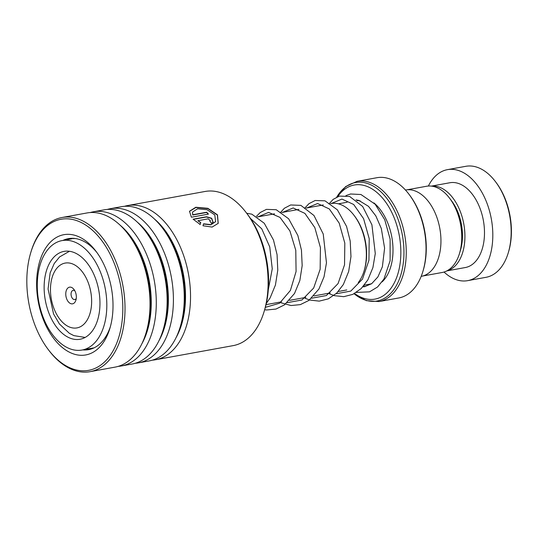 <?xml version="1.0" encoding="UTF-8"?>
<svg xmlns="http://www.w3.org/2000/svg" width="538" height="538" viewBox="0 0 538 538"><rect width="100%" height="100%" fill="white"/><g stroke="black" fill="none" stroke-linecap="round" stroke-linejoin="round"><path stroke-width="0.81" d="M407.084 189.8L426.52 186.262A43.813 26.671 79.7 0 1 449.472 198.065L451.496 200.721A39.173 23.847 79.7 0 1 457.092 210.257A39.173 23.847 79.7 0 1 460.494 250.15L459.533 253.351A43.813 26.671 79.7 0 1 442.216 272.477L422.774 276.014M449.472 198.065A43.813 26.671 79.7 0 1 455.733 208.731A43.813 26.671 79.7 0 1 459.533 253.351M354.058 215.368L354.737 216.263A42.347 25.777 79.7 0 1 360.783 226.572A42.347 25.777 79.7 0 1 364.461 269.693L364.139 270.775A43.914 26.732 -100.3 0 0 360.325 226.054A43.914 26.732 -100.3 0 0 354.058 215.368A43.914 26.732 -100.3 0 0 331.052 203.539L330.608 203.62M358.254 282.578A43.914 26.732 -100.3 0 0 364.139 270.775M75.179 291.509A8.46 5.151 -100.3 0 0 73.975 289.451A8.46 5.151 -100.3 0 0 67.149 288.832A8.46 5.151 -100.3 0 0 66.927 299.484A8.46 5.151 -100.3 0 0 75.919 300.123A8.46 5.151 -100.3 0 0 75.179 291.509M74.849 290.823A4.701 2.865 -100.3 0 0 73.148 290.338A4.701 2.865 -100.3 0 0 71.702 297.178A4.701 2.865 -100.3 0 0 74.836 299.585A4.701 2.865 -100.3 0 0 76.248 298.529M354.582 293.486A57.983 35.293 -100.3 0 0 394.771 281.919A57.983 35.293 -100.3 0 0 392.868 214.749A57.983 35.293 -100.3 0 0 337.629 196.706M408.907 194.171L409.593 195.065A59.55 36.248 79.7 0 1 418.093 209.564A59.55 36.248 79.7 0 1 423.265 270.204L422.942 271.286A61.117 37.203 -100.3 0 0 417.636 209.047A61.117 37.203 -100.3 0 0 408.907 194.171A61.117 37.203 -100.3 0 0 376.896 177.715L357.118 181.313A61.117 37.203 79.7 0 1 397.858 212.644A61.117 37.203 79.7 0 1 379.008 301.562L366.317 300.648L354.091 293.748A60.195 36.645 -100.3 0 0 397.118 284.199A60.195 36.645 -100.3 0 0 395.679 213.391A60.195 36.645 -100.3 0 0 336.781 197.076M379.008 301.562L398.786 297.965A61.117 37.203 -100.3 0 0 422.942 271.286M405.464 190.035L405.672 189.995A43.874 26.712 79.7 0 1 434.919 212.49A43.874 26.712 79.7 0 1 421.382 276.33L421.18 276.371M495.35 181.501L496.036 182.402A54.849 33.39 79.7 0 1 503.871 195.751A54.849 33.39 79.7 0 1 508.632 251.602L508.309 252.685A56.416 34.345 -100.3 0 0 503.407 195.233A56.416 34.345 -100.3 0 0 495.35 181.501A56.416 34.345 -100.3 0 0 465.8 166.309L447.455 169.652A56.416 34.345 -100.3 0 0 428.369 186.034M444.025 272.04A56.416 34.345 -100.3 0 0 467.663 280.654L486.009 277.312A56.416 34.345 -100.3 0 0 508.309 252.685M446.991 270.822A43.094 26.234 -100.3 0 0 459.001 208.408A43.094 26.234 -100.3 0 0 431.577 186.135M446.822 270.903L465.276 267.547A43.094 26.234 -100.3 0 0 478.571 204.85A43.094 26.234 -100.3 0 0 449.842 182.752L431.395 186.114M467.663 280.654A56.416 34.345 -100.3 0 0 485.061 198.569A56.416 34.345 -100.3 0 0 447.455 169.652M155.59 359.747L233.176 345.625A78.353 47.7 -100.3 0 0 261.804 318.14A78.353 47.7 -100.3 0 0 264.151 311.421A78.353 47.7 -100.3 0 0 246.155 212.557A78.353 47.7 -100.3 0 0 205.119 191.461L127.533 205.577A78.353 47.7 79.7 0 1 179.833 245.913A78.353 47.7 79.7 0 1 184.218 332.262A78.353 47.7 79.7 0 1 155.59 359.747A78.353 47.7 79.7 0 1 152.422 360.144M33.013 246.202A76.786 46.745 -100.3 0 0 30.713 252.793A76.786 46.745 -100.3 0 0 48.346 349.673A76.786 46.745 -100.3 0 0 116.625 343.419A76.786 46.745 -100.3 0 0 98.407 236.377A76.786 46.745 -100.3 0 0 33.013 246.202M30.713 252.793L31.036 251.71A78.353 47.7 79.7 0 1 33.383 244.992A78.353 47.7 79.7 0 1 62.011 217.507A78.353 47.7 79.7 0 1 114.318 257.837A78.353 47.7 79.7 0 1 118.703 344.185A78.353 47.7 79.7 0 1 90.075 371.671A78.353 47.7 79.7 0 1 49.032 350.574L48.346 349.673M41.547 256.122A61.117 37.203 79.7 0 1 95.885 251.145A61.117 37.203 79.7 0 1 109.92 328.254A61.117 37.203 79.7 0 1 108.091 333.499A61.117 37.203 79.7 0 1 56.046 341.321A61.117 37.203 79.7 0 1 41.547 256.122M82.839 349.895A56.416 34.345 -100.3 0 0 88.588 349.646A56.416 34.345 -100.3 0 0 109.201 329.855A56.416 34.345 -100.3 0 0 110.398 326.586M96.921 252.537A56.416 34.345 -100.3 0 0 68.387 238.643A56.416 34.345 -100.3 0 0 62.919 240.432M107.297 209.437A78.353 47.7 79.7 0 1 110.404 208.697L121.252 206.72A78.353 47.7 79.7 0 1 162.294 227.823A78.353 47.7 79.7 0 1 180.291 326.68A78.353 47.7 79.7 0 1 177.944 333.405A78.353 47.7 79.7 0 1 149.315 360.89L138.468 362.868A78.353 47.7 79.7 0 1 135.294 363.264M110.404 208.697A78.353 47.7 79.7 0 1 162.711 249.033A78.353 47.7 79.7 0 1 167.096 335.376A78.353 47.7 79.7 0 1 138.468 362.868M90.176 212.557A78.353 47.7 79.7 0 1 93.282 211.811L104.13 209.84A78.353 47.7 79.7 0 1 145.173 230.936A78.353 47.7 79.7 0 1 163.162 329.801A78.353 47.7 79.7 0 1 160.815 336.519A78.353 47.7 79.7 0 1 132.187 364.011L121.339 365.981A78.353 47.7 79.7 0 1 118.172 366.378M93.282 211.811A78.353 47.7 79.7 0 1 145.59 252.147A78.353 47.7 79.7 0 1 149.968 338.496A78.353 47.7 79.7 0 1 121.339 365.981M62.011 217.507L87.008 212.954A78.353 47.7 79.7 0 1 128.044 234.057A78.353 47.7 79.7 0 1 146.04 332.914A78.353 47.7 79.7 0 1 143.693 339.639A78.353 47.7 79.7 0 1 115.065 367.124L90.075 371.671M124.426 206.323A78.353 47.7 79.7 0 1 127.533 205.577M208.159 218.838L197.863 220.714L200.755 222.53L200.143 224.44L193.102 219.195L206.491 216.76L211.656 218.24L213.115 222.133L211.36 223.263A78.353 47.7 79.7 0 0 209.78 221.004L210.371 220.62L208.159 218.838M202.974 225.752L203.606 223.801L210.923 224.635L215.617 221.595L214.783 214.931L207.069 209.719L197.574 208.798L192.51 212.066L192.752 214.763L206.713 212.221A78.353 47.7 79.7 0 1 208.455 214.111L191.394 217.211L189.49 211.252L195.798 207.258L207.823 208.307L217.486 214.837L218.22 223.351L212.127 227.07L202.974 225.752M246.155 212.557L247.52 214.353A75.219 45.791 79.7 0 1 264.797 309.263L264.151 311.421M203.532 224.023L210.822 224.837L215.556 221.696M192.51 212.066L192.665 215.012L206.626 212.47A78.037 47.505 79.7 0 1 208.186 214.158M189.457 211.394L195.859 207.513L207.782 208.583L217.352 215.018L218.166 223.445M197.863 220.714L200.64 222.745L200.028 224.649M193.276 219.383L206.39 216.996L211.474 218.401L213.061 222.234M209.894 221.158L210.304 220.721M73.45 238.529L75.36 238.536M70.397 338.261A44.661 27.189 -100.3 0 0 80.041 339.256A44.661 27.189 -100.3 0 0 99.779 298.16A44.661 27.189 -100.3 0 0 73.693 252.369A44.661 27.189 -100.3 0 0 64.049 251.381A44.661 27.189 -100.3 0 0 44.318 292.47A44.661 27.189 -100.3 0 0 70.397 338.261M74.096 241.818A55.629 33.867 -100.3 0 0 62.085 240.587A55.629 33.867 -100.3 0 0 37.505 291.771A55.629 33.867 -100.3 0 0 69.994 348.812A55.629 33.867 -100.3 0 0 82.005 350.043A55.629 33.867 -100.3 0 0 106.591 298.859A55.629 33.867 -100.3 0 0 74.096 241.818M371.751 283.634A42.307 25.757 79.7 0 1 369.734 284.138L364.307 285.127M54.997 311.018A32.946 20.054 -100.3 0 0 83.941 324.172A32.946 20.054 -100.3 0 0 87.116 279.975A32.946 20.054 -100.3 0 0 58.165 266.814A32.946 20.054 -100.3 0 0 54.997 311.018M356.976 200.64A42.307 25.757 79.7 0 1 360.164 200.862M347.091 202.248A45.441 27.667 79.7 0 1 347.104 202.241L338.382 203.835M373.91 202.9A45.441 27.667 79.7 0 1 386.761 220.661A45.441 27.667 79.7 0 1 382.088 281.912M365.369 286.525A45.441 27.667 79.7 0 1 363.587 286.008M154.419 219A74.775 45.522 79.7 0 1 179.477 330.507A74.775 45.522 79.7 0 1 176.027 337.716M137.298 222.12A74.775 45.522 79.7 0 1 162.355 333.621A74.775 45.522 79.7 0 1 158.905 340.83M120.176 225.234A74.775 45.522 79.7 0 1 145.233 336.741A74.775 45.522 79.7 0 1 141.776 343.943M162.294 227.823L163.855 229.867A74.775 45.522 79.7 0 1 181.024 324.219L180.291 326.68M145.173 230.936L146.733 232.988A74.775 45.522 79.7 0 1 163.902 327.333L163.162 329.801M128.044 234.057L129.604 236.101A74.775 45.522 79.7 0 1 146.78 330.453L146.04 332.914M331.294 203.499L341.96 199.073L353.688 204.494L363.601 218.69L369.209 238.704L368.933 260.358L362.464 279.135L350.776 291.098L335.974 293.788M306.909 207.937L317.575 203.519L329.303 208.946L339.209 223.142L344.818 243.156L344.542 264.81L338.066 283.58L326.384 295.544L311.583 298.234M282.524 212.376L293.19 207.964L304.911 213.398L314.817 227.594L320.426 247.608L320.15 269.262L313.674 288.025L301.986 299.989L287.191 302.672M258.132 216.814L268.563 212.396L280.063 217.433L289.921 230.957L295.779 250.284L296.075 271.535L290.392 290.453L279.531 303.244L265.342 307.359M250.412 218.401L261.75 228.825L269.753 246.935L272.255 268.818L268.307 289.726M266.028 304.642L281.414 301.845M289.498 300.372L305.799 297.406M313.889 295.934L330.184 292.968M338.274 291.495L346.781 289.948M85.138 337.447L73.874 335.625L69.355 333.304L59.449 324.004L53.551 313.957L48.064 288.993L50.142 272.907L54.224 263.533L59.557 256.949L69.449 251.273M357.118 181.313L345.692 186.545L336.727 197.103M257.413 216.942L274.528 213.828M281.811 212.503L298.926 209.39M306.209 208.065L323.331 204.944M62.085 240.587L72.112 238.758M82.005 350.043L94.063 347.851M73.686 238.354A6.268 6.268 0 0 0 73.242 238.697M362.847 286.848L364.703 286.653L371.657 283.701L377.898 276.915L382.377 266.787L384.603 248.146L381.321 228.522L375.82 215.879L368.483 206.336L358.826 200.418L356.001 199.88M356.371 292.423L369.539 291.845L377.562 286.989L383.937 279.054L390.117 260.715L390.111 239.074L384.751 219.739L375.168 204.252L360.958 194.514L350.581 193.989L345.941 195.61M328.933 203.929L333.183 199.349L339.424 196.088L349.66 196.478L362.666 206.498L371.913 224.79L375.275 253.559L372.908 267.615L367.851 279.881L361.18 288.583L352.834 294.36L343.762 296.673L334.3 295.651L329.209 293.721M304.542 208.367L308.96 203.66L315.194 200.486L324.992 200.829L337.38 209.84L346.566 226.417L350.204 241.051L350.971 256.572L348.664 271.515L343.345 284.515L336.674 293.143L328.335 298.852L319.249 301.125L309.78 300.056L304.817 298.166M280.157 212.806L284.427 208.219L290.661 204.965L300.903 205.381L313.984 215.516L323.23 234.017L326.465 262.813L324.024 276.835L318.906 289.047L308.852 300.446L300.339 304.622L291.038 305.537L280.426 302.612M256.451 216.323L260.19 212.537L266.424 209.369L276.223 209.726L288.65 218.791L297.844 235.476L301.448 250.109L302.174 265.617L299.841 280.54L294.508 293.499L284.454 304.891L275.94 309.068L266.64 309.982L264.649 309.754M246.693 213.256L251.838 214.171L264.279 223.27L273.479 240.002L277.063 254.642L277.776 270.143L275.429 285.046L270.083 297.991L266.31 303.425"/></g></svg>
